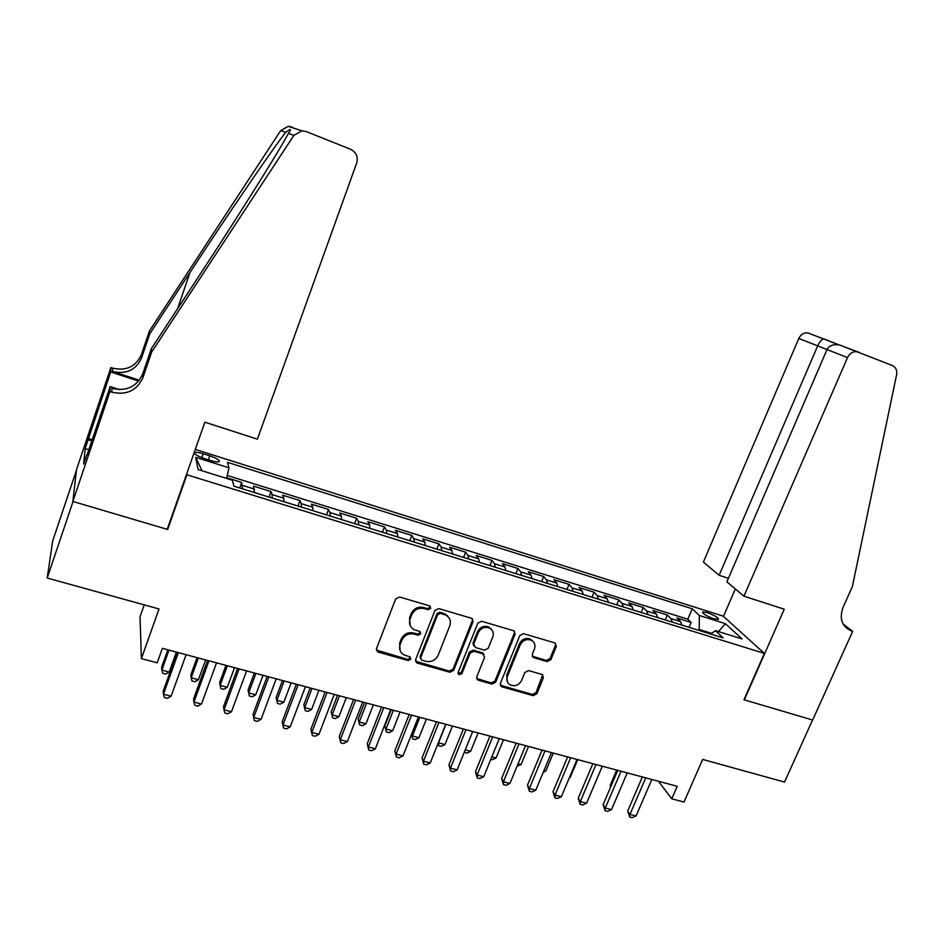 <?xml version="1.0" encoding="UTF-8"?>
<svg xmlns="http://www.w3.org/2000/svg" width="944" height="944" viewBox="0 0 944 944"><rect width="100%" height="100%" fill="white"/><g stroke="black" fill="none" stroke-linecap="round" stroke-linejoin="round"><path stroke-width="1.42" d="M430.724 608.349L429.52 605.847L399.595 596.997L395.678 598.933L376.491 648.611L378.261 652.139L408.115 660.529L410.805 659.172L410.015 656.894L403.82 654.841C399.996 652.351 398.793 648.858 400.197 644.386L401.79 640.28C404.41 635.123 408.54 633.058 414.18 634.097L418.027 635.206L420.729 633.849L419.891 631.524L413.991 629.589C409.979 627.099 408.693 623.524 410.133 618.875L411.737 614.745C414.369 609.553 418.511 607.499 424.163 608.561L428.01 609.694L430.724 608.349M410.168 625.494L409.554 617.789L411.159 613.671C413.791 608.491 417.921 606.426 423.561 607.499L427.396 608.632L430.11 607.287L430.216 606.213M376.326 650.05L407.548 659.36L410.239 658.015L410.369 657.154M400.126 650.64L399.642 643.242L401.235 639.147C403.855 634.002 407.973 631.949 413.602 632.987L417.437 634.085L420.139 632.74L420.257 631.772M707.233 612.656L702.607 611.948C702.407 613.624 706.159 615.901 713.865 618.768L718.455 619.465C718.632 617.765 714.891 615.5 707.233 612.656M547.142 661.591L550.859 659.703L556.358 646.333L555.178 643.029L523.566 633.66L519.802 635.548L500.355 683.503L501.429 686.677L533.148 695.657L536.841 693.781L543.425 677.768L542.328 674.559L528.581 670.57L524.864 672.458L521.595 680.447C518.917 685.202 515.141 686.701 510.267 684.955C507.129 682.984 506.173 680.14 507.4 676.411L520.203 644.882C522.764 640.221 526.445 638.663 531.248 640.209C534.634 642.18 535.696 645.118 534.422 649.035L532.274 654.298L533.419 657.555L547.142 661.591L546.328 660.446L550.033 658.57L555.52 645.224L555.579 643.265M186.924 474.773L167.678 529.466L73.042 501.5L47.2 578.023L159.005 608.963L141.399 658.629L157.211 662.806L162.38 648.339L677.214 786.293L671.75 798.825L683.987 802.058L702.666 759.424L784.523 782.08L812.536 720.012L743.966 699.752L764.38 653.413L186.924 474.773L186.759 473.723M473.027 621.754L471.788 618.379L438.795 608.585L434.924 610.508L415.643 659.632L417.366 663.125L449.875 672.258L453.675 670.346L473.027 621.754L472.413 618.804M481.617 621.258L513.914 630.828L515.117 634.167L495.683 682.182L491.942 684.081L477.829 680.046L476.744 676.848L484.579 657.343L482.95 653.885L473.876 651.277L470.077 653.177L461.935 673.568L458.89 674.748L458.123 672.494L477.806 623.158L481.617 621.258M47.2 578.023L52.699 540.865L76.429 470.383M689.061 627.323L691.15 622.438L676.895 618.001L680.518 621.565L670.901 618.568L672.329 622.131M665.249 619.937L667.337 615.016L652.906 610.52L656.387 614.06L646.652 611.028L647.997 614.579M641.141 612.455L643.218 607.511L628.61 602.956L631.949 606.461L622.096 603.393L623.359 606.945M616.727 604.88L618.804 599.9L604.007 595.286L607.204 598.767L597.222 595.664L598.413 599.204M591.994 597.222L594.071 592.195L579.085 587.534L582.141 590.979L572.029 587.829L573.138 591.369M566.966 589.457L569.031 584.395L553.857 579.675L556.759 583.085L546.517 579.899L547.544 583.427M541.608 581.598L543.673 576.501L528.298 571.71L531.059 575.097L520.675 571.863L521.607 575.392M515.92 573.633L517.985 568.5L502.42 563.651L505.016 567.002L494.503 563.733L495.34 567.25M489.912 565.562L491.966 560.394L476.201 555.473L478.632 558.789L467.976 555.485L468.72 558.99M463.563 557.397L465.616 552.181L449.627 547.201L451.893 550.482L441.108 547.131L441.757 550.635M436.86 549.113L438.913 543.862L422.723 538.823L424.812 542.068L413.873 538.658L414.428 542.151M409.814 540.723L411.855 535.437L395.453 530.327L397.365 533.525L386.285 530.08L386.733 533.572M382.403 532.227L384.444 526.894L367.818 521.713L369.552 524.888L358.319 521.395L358.661 524.864M354.625 523.613L356.655 518.244L339.805 512.993L341.35 516.12L329.975 512.58L330.211 516.038M326.482 514.893L328.5 509.465L311.426 504.143L312.783 507.235L301.242 503.648L301.36 507.093M297.95 506.043L299.968 500.58L282.657 495.187L283.814 498.231L272.12 494.597L272.12 498.031M269.04 497.075L271.034 491.564L253.488 486.101L254.384 492.532M204.187 458.489L210.819 460.578C214.854 461.805 217.604 462.206 219.067 461.793C220.212 460.424 217.096 458.43 209.733 455.822L203.172 453.757C199.113 452.518 196.34 452.105 194.83 452.518C193.65 453.863 196.765 455.858 204.187 458.489M195.29 449.438L723.175 616.137L764.38 653.413M691.15 622.438L687.798 619.205L692.247 608.797L227.492 462.336L228.967 467.799L226.619 478.431M692.247 608.797L699.362 615.5L725.381 623.665L742.078 638.923L715.458 630.639L723.163 637.896L233.947 486.195L232.33 480.213L198.051 469.534L195.715 457.356L228.967 467.799M239.717 487.989L241.711 482.431L242.478 488.839M271.034 491.564L272.12 494.597M299.968 500.58L301.242 503.648M328.5 509.465L329.975 512.58M356.655 518.244L358.319 521.395M384.444 526.894L386.285 530.08M411.855 535.437L413.873 538.658M438.913 543.862L441.108 547.131M465.616 552.181L467.976 555.485M491.966 560.394L494.503 563.733M517.985 568.5L520.675 571.863M543.673 576.501L546.517 579.899M569.031 584.395L572.029 587.829M594.071 592.195L597.222 595.664M618.804 599.9L622.096 603.393M643.218 607.511L646.652 611.028M667.337 615.016L670.901 618.568M687.798 619.205L227.268 475.469M241.711 482.431L226.761 477.77M711.611 633.341L699.174 629.483L698.808 630.344M144.22 604.88L140.019 616.81L141.399 658.629M658.464 781.266L671.75 798.825M283.873 501.677L283.814 498.231M312.948 510.692L312.783 507.235M341.634 519.589L341.35 516.12M369.93 528.357L369.552 524.888M397.849 537.018L397.365 533.525M425.402 545.561L424.812 542.068M452.577 553.986L451.893 550.482M446.996 615.641L447.598 615.818M479.41 562.305L478.632 558.789M505.89 570.518L505.016 567.002M489.901 628.279L490.904 628.574M532.027 578.625L531.059 575.097M557.821 586.625L556.759 583.085M583.286 594.519L582.141 590.979M608.432 602.319L607.204 598.767M633.259 610.013L631.949 606.461M657.767 617.612L656.387 614.06M715.458 630.639L710.655 634.014M681.981 625.117L680.518 621.565M699.174 629.483L699.362 615.5M202.016 470.773L195.715 457.356M725.381 623.665L718.526 631.595M167.678 529.466L167.56 528.286M415.502 661.178L449.238 671.09L453.026 669.178L472.342 620.668M440.341 613.329L437.638 614.686L420.705 657.756L421.496 660.033L425.921 661.331C431.491 662.322 435.573 660.269 438.181 655.183L449.769 625.86C451.256 621.128 449.922 617.518 445.769 615.063L440.341 613.329L439.715 612.267L437.013 613.6L437.638 614.686M420.576 658.641L420.115 656.599L437.013 613.6M448.907 617.718L445.131 613.989L443.727 613.447L444.364 614.52M439.715 612.267L443.727 613.447M476.614 678.488L491.222 682.901L494.963 681.002L514.362 633.07L514.421 631.158M483.989 654.452L482.254 652.752L473.18 650.145L469.404 652.044L461.274 672.399L461.935 673.568M457.993 673.414L461.274 672.399M492.756 636.999C494.019 633.058 492.933 630.073 489.499 628.067C484.591 626.462 480.838 628.02 478.242 632.751L473.735 644.032L475.387 647.513L484.461 650.133L488.249 648.233L492.756 636.999M491.812 629.884L488.78 626.981C483.883 625.365 480.13 626.922 477.546 631.654L478.242 632.751M473.628 645.79L473.05 642.911L477.546 631.654M532.192 656.151L546.328 660.446M533.325 641.755L530.457 639.112C525.666 637.566 521.997 639.123 519.424 643.773L520.203 644.882M507.494 682.099L506.657 675.243L519.424 643.773M500.237 685.179L532.357 694.465L536.05 692.589L542.717 674.807M167.867 649.802L161.636 667.196L161.837 670.087L169.2 672.022L176.363 652.08M168.988 650.109L161.837 670.087L162.734 673.308L165.672 674.075L169.2 672.022M177.165 652.292L163.241 691.102L163.442 694.218L178.392 652.623M171.112 696.2L167.43 698.3L164.374 697.51L163.442 694.218L171.112 696.2L186.074 654.688M151.689 352.006L151.335 348.678L193.886 283.825C232.248 225.51 275.117 157.554 286.327 137.187L288.427 133.375C291.755 128.714 290.846 128.384 285.69 132.372C273.489 147.606 228.519 213.521 190.015 272.427L149.754 333.869L141.6 357.823C135.995 370.036 126.284 374.579 112.489 371.452L112.584 368.125L110.873 367.558L76.511 469.605L72.865 501.453L167.194 529.324L204.872 422.204L257.393 439.161L356.69 163.017C358.272 156.798 356.242 152.22 350.602 149.282L306.163 131.546L301.915 130.815L293.879 135.381L151.689 352.006L142.957 377.565C136.963 390.58 126.59 395.453 111.829 392.173L109.964 391.571L72.865 501.453M149.754 333.869L149.447 330.955L141.388 354.661C135.842 366.732 126.236 371.228 112.584 368.125M111.829 392.173L111.947 388.373C126.531 391.618 136.786 386.816 142.709 373.942L151.335 348.678M285.69 132.372L280.734 130.555L149.447 330.955M109.964 391.571L110.153 386.568L87.072 454.984M88.842 449.722L85.184 448.601L83.674 464.094L86.777 454.89M85.184 448.601L110.708 371.971L110.873 367.558M110.153 386.568L119.628 389.636M139.346 380.255L112.489 371.452M138.65 381.116L110.708 371.971M280.734 130.555L288.168 126.331L292.097 127.015M88.276 438.547L92.205 439.762M91.828 440.883L88.17 439.739M743.931 596.195L847.5 357.599L827.003 349.54L726.892 581.846L743.931 596.195L784.252 609.21L744.332 699.858L812.654 720.048L852.692 631.3L843.075 623.96M827.003 349.54C829.08 345.563 833.245 344.041 839.499 344.973L892.316 365.505C895.832 367.228 897.26 370.296 896.599 374.709L852.361 586.625L843.027 607.44C839.145 618.556 841.812 626.332 851.016 630.757L852.692 631.3M723.458 616.397L735.329 588.95M719.127 575.297L817.669 345.87L798.789 338.448L703.41 562.058L719.127 575.297L728.414 578.33M798.789 338.448C800.783 334.483 803.757 332.63 807.71 332.89L823.711 338.979C821.516 339.557 819.498 341.846 817.669 345.87L826.991 349.563M858.674 352.077L857.034 351.64C852.833 351.369 849.659 353.363 847.5 357.599M843.842 625.235L851.405 630.887M197.095 657.638L190.841 674.889L191.172 677.804L198.441 679.715L205.639 659.927M198.358 657.98L191.172 677.804L191.986 680.978L194.901 681.745L198.441 679.715M225.935 665.367L219.657 682.488L220.117 685.415L227.292 687.303L234.513 667.668M227.339 665.744L220.117 685.415L220.861 688.554L223.728 689.309L227.292 687.303M254.384 672.989L248.083 689.981L248.685 692.92L255.765 694.784L263.022 675.302M255.93 673.402L248.685 692.92L249.358 696.035L252.178 696.766L255.765 694.784M282.468 680.518L276.144 697.38L276.875 700.33L283.861 702.171L291.141 682.842M284.144 680.966L276.875 700.33L277.465 703.41L276.144 697.38M283.861 702.171L280.262 704.141L277.465 703.41M207.586 660.446L193.591 698.938L193.945 702.076L208.966 660.812M201.509 704.023L197.803 706.1L194.794 705.321L193.945 702.076L201.509 704.023L216.542 662.841M237.581 668.482L223.527 706.667L224.023 709.829L239.103 668.895M231.481 711.741L227.764 713.794L224.79 713.027L224.023 709.829L231.481 711.741L246.585 670.901M267.164 676.411L253.051 714.289L253.688 717.464L268.839 676.86M261.051 719.363L257.311 721.381L254.373 720.638L253.688 717.464L261.051 719.363L276.203 678.842M296.345 684.235L282.173 721.818L282.952 725.004L298.162 684.719M290.209 726.868L286.457 728.874L283.566 728.131L282.952 725.004L290.209 726.868L305.431 686.666M283.566 728.131L282.173 721.818M310.187 687.94L303.838 704.684L304.7 707.646L311.591 709.463L318.895 690.276M311.992 688.424L304.7 707.646L305.219 710.679L303.838 704.684M311.591 709.463L307.98 711.41L305.219 710.679M325.125 691.952L310.895 729.228L311.815 732.438L327.084 692.471M318.978 734.279L315.213 736.261L312.358 735.518L311.815 732.438L318.978 734.279L334.259 694.395M312.358 735.518L310.895 729.228M337.551 695.28L331.179 711.894L332.158 714.868L338.967 716.661L346.295 697.616M339.474 695.787L332.158 714.868L332.618 717.865L331.179 711.894M338.967 716.661L335.332 718.585L332.618 717.865M353.528 699.551L339.25 736.556L340.3 739.766L355.617 700.118M347.357 741.583L343.569 743.542L340.76 742.822L340.3 739.766L347.357 741.583L362.685 702.006M340.76 742.822L339.25 736.556M364.561 702.513L358.165 719.009L359.263 722.007L365.989 723.765L373.34 704.861M366.614 703.056L359.263 722.007L359.652 724.957L358.165 719.009M365.989 723.765L362.343 725.665L359.652 724.957M381.541 707.068L367.216 743.778L368.396 746.999L383.76 707.658M375.358 748.804L371.558 750.728L368.774 750.02L368.396 746.999L375.358 748.804L390.745 709.522M368.774 750.02L367.216 743.778M391.229 709.652L384.81 726.03L386.025 729.039L392.657 730.786L400.032 712.024M393.388 710.242L386.025 729.039L386.356 731.966L384.81 726.03M392.657 730.786L388.999 732.662L386.356 731.966M409.189 714.466L394.804 750.905L396.114 754.15L411.537 715.104M402.982 755.92L399.182 757.82L396.433 757.123L396.114 754.15L402.982 755.92L418.416 716.944M446.972 615.217L447.019 615.807M396.433 757.123L394.804 750.905M419.832 717.322L412.434 735.99L418.994 737.712L426.393 719.08M411.619 734.113L412.705 738.869L411.466 734.503M418.994 737.712L415.325 739.565L412.705 738.869M436.458 721.782L422.051 757.938L423.467 761.194L438.936 722.443M430.252 762.941L426.428 764.829L423.714 764.133L423.467 761.194L430.252 762.941L445.733 724.26M423.714 764.133L422.051 757.938M445.934 724.319L438.523 742.845L444.99 744.545L452.412 726.054M438.394 742.574L438.724 745.701L437.969 743.66M444.99 744.545L441.32 746.374L438.724 745.701M463.386 728.992L448.919 764.876L450.465 768.145L465.982 729.688M457.156 769.867L453.321 771.732L450.654 771.047L450.465 768.145L457.156 769.867L472.684 731.482M450.654 771.047L448.919 764.876M465.25 749.866L470.667 751.294L478.112 732.945M470.667 751.294L466.985 753.111L464.306 752.203M489.948 736.119L475.457 771.732L477.109 775L492.662 736.839M483.717 776.711L479.871 778.552L477.227 777.868L477.109 775L483.717 776.711L499.282 738.609M477.227 777.868L475.457 771.732M491.824 756.864L496.025 757.961L503.482 739.742M496.025 757.961L492.32 759.755L490.809 759.354M516.179 743.14L501.642 778.493L503.412 781.774L518.999 743.896M509.937 783.461L506.078 785.278L503.471 784.617L503.412 781.774L509.937 783.461L525.537 745.654M503.471 784.617L501.642 778.493M518.055 763.755L521.064 764.557L528.546 746.456M521.064 764.557L517.041 766.245M542.068 750.079L527.495 785.172L529.372 788.464L545.007 750.869M535.814 790.128L531.944 791.922L529.372 791.261L529.372 788.464L535.814 790.128L551.449 752.592M529.372 791.261L527.495 785.172M543.956 770.575L545.809 771.059L553.29 753.088M545.809 771.059L543.26 772.251M567.627 756.923L553.019 791.756L555.001 795.072L570.66 757.737M561.361 796.701L557.479 798.482L554.942 797.833L555.001 795.072L561.361 796.701L577.032 759.448M554.942 797.833L553.019 791.756M569.527 777.29L570.235 777.478L577.74 759.637M570.235 777.478L569.256 777.939M592.856 763.684L578.224 798.27L580.312 801.586L596.006 764.534M586.578 803.202L582.696 804.961L580.182 804.323L580.312 801.586L586.578 803.202L602.284 766.221M580.182 804.323L578.224 798.27M617.765 770.363L603.11 804.701L605.293 808.017L621.022 771.236M611.488 809.61L607.594 811.356L605.116 810.719L605.293 808.017L611.488 809.61L627.217 772.9M605.116 810.719L603.11 804.701M616.703 770.08L610.154 785.432L610.886 786.494M610.579 787.19L610.154 785.432M642.368 776.959L627.689 811.038L629.967 814.377L645.72 777.856M636.079 815.946L632.173 817.669L629.731 817.044L629.967 814.377L636.079 815.946L651.844 779.496M629.731 817.044L627.689 811.038M254.443 489.098L242.584 485.417M201.792 457.663L203.172 453.757M208.329 459.799L209.733 455.822M423.561 607.499L424.163 608.561M411.159 613.671L411.737 614.745M409.554 617.789L410.133 618.875M417.437 634.085L418.027 635.206M413.602 632.987L414.18 634.097M401.235 639.147L401.79 640.28M399.642 643.242L400.197 644.386M407.548 659.36L408.115 660.529M377.753 650.982L378.261 652.139M427.396 608.632L428.01 609.694M453.026 669.178L453.675 670.346M449.238 671.09L449.875 672.258M416.788 661.968L417.366 663.125M420.115 656.599L420.705 657.756M514.362 633.07L515.117 634.167M494.963 681.002L495.683 682.182M491.222 682.901L491.942 684.081M477.676 679.09L478.372 680.27M482.254 652.752L482.95 653.885M473.18 650.145L473.876 651.277M469.404 652.044L470.077 653.177M473.05 642.911L473.735 644.032M533.041 656.587L533.832 657.72M506.657 675.243L507.4 676.411M542.623 676.6L543.425 677.768M536.05 692.589L536.841 693.781M532.357 694.465L533.148 695.657M501.217 685.71L501.948 686.89M555.52 645.224L556.358 646.333M550.033 658.57L550.859 659.703M141.6 357.823L141.388 354.661M142.709 373.942L142.957 377.565M293.879 135.381L288.427 133.375M190.015 272.427L177.602 308.641M824.478 339.085L838.956 344.867M194.488 453.498L194.83 452.518M377.104 650.723L377.612 651.867M416.174 661.72L416.764 662.877M445.131 613.989L445.769 615.063M477.133 678.866L477.829 680.046M482.726 652.941L483.434 654.074M458.229 673.568L458.89 674.748M488.78 626.981L489.499 628.067M532.628 656.434L533.419 657.555M530.457 639.112L531.248 640.209M500.698 685.497L501.429 686.677M301.915 130.815L288.168 126.331M843.877 625.282L851.016 630.757M807.71 332.89L823.711 338.979M838.425 344.772L823.876 338.967M839.499 344.973L857.034 351.64"/></g></svg>
